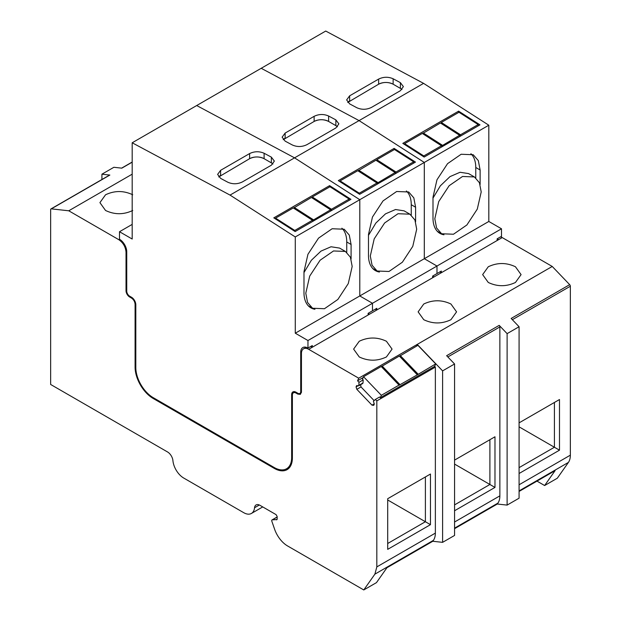 <?xml version="1.0" encoding="UTF-8"?>
<svg xmlns="http://www.w3.org/2000/svg" width="621" height="621" viewBox="0 0 621 621"><rect width="100%" height="100%" fill="white"/><g stroke="black" fill="none" stroke-linecap="round" stroke-linejoin="round"><path stroke-width="0.93" d="M442.602 542.343L454.564 535.442L454.564 363.976L442.602 370.877L442.602 542.343L432.775 541.271L386.922 567.741L376.466 582.63L363.774 589.95L374.882 574.153L376.823 566.903L376.823 400.902L375.402 399.419L379.571 397.013L380.277 397.75L434.646 366.359L435.36 367.104L435.36 533.113A20.501 11.838 -120 0 1 433.411 540.355L432.775 541.271M536.971 481.112L544.625 485.537L557.316 478.217L568.417 462.412A20.501 11.838 -120 0 0 570.357 455.162L570.357 286.219A1.537 0.885 -120 0 0 569.682 284.659L552.24 266.456L417.234 344.399L442.602 370.877M363.176 377.552L357.564 380.789L358.705 378.189L417.234 344.399L416.466 346.153M497.281 504.027L507.116 505.098L507.116 333.632L499.191 325.357A1.537 0.885 -120 0 1 499.866 326.918L499.866 495.861A20.501 11.838 -120 0 1 497.926 503.111L497.281 504.027L454.564 528.688M544.625 485.537L555.089 470.648L519.078 491.444M499.191 325.357L446.639 355.701L454.564 363.976M507.116 333.632L519.078 326.731L519.078 498.197L507.116 505.098M569.682 284.659L511.145 318.457L519.078 326.731M357.564 380.789L359.008 382.303L363.176 379.897L362.47 379.159L363.541 376.714L381.348 395.305L380.277 397.75M359.008 382.303L358.837 385.369L363.006 382.963L363.176 379.897M358.837 385.369L358.635 385.835L356.633 385.594L356.058 386.899L356.834 389.328L361.003 386.922L360.638 384.678M362.804 383.429L358.635 385.835M358.022 385.765L356.058 386.899M356.834 389.328L371.987 405.148L374.246 403.844M371.987 405.148L373.733 405.35L374.308 404.046L373.415 401.267L375.402 399.419M435.36 367.104L376.823 400.902M430.462 474.025L430.462 524.667L387.698 549.352L387.698 498.717L430.462 474.025L425.393 476.959L425.393 521.733L430.462 524.667M454.564 460.114L494.976 436.78L494.976 487.415L454.564 510.749M552.24 266.456L502.226 237.579A10.254 5.915 -120 0 0 500.588 236.849M439.699 271.998A10.254 5.915 -120 0 1 441.337 272.728L498.601 239.667A10.254 5.915 -120 0 0 497.149 239M375.185 309.25A10.254 5.915 -120 0 1 376.823 309.98L434.087 276.912A10.254 5.915 -120 0 0 432.635 276.244M310.679 346.495A10.254 5.915 -120 0 1 312.309 347.224L369.573 314.164A10.254 5.915 -120 0 0 368.129 313.496M358.705 378.189L308.691 349.312A10.254 5.915 -120 0 0 303.56 348.808A10.254 5.915 -120 0 0 301.441 353.496L301.441 391.998L300.378 394.351L297.816 394.094L296 393.046A5.123 2.958 -120 0 0 293.438 392.79A5.123 2.958 -120 0 0 292.382 395.142L292.382 457.918A25.624 14.795 -120 0 1 287.073 469.647A25.624 14.795 -120 0 1 274.257 468.374L153.208 398.488A25.624 14.795 -120 0 1 135.083 367.104L135.083 304.329C134.873 301.659 133.662 299.57 131.458 298.049L129.649 297.001A5.123 2.958 -120 0 1 126.024 290.729L126.024 252.227C125.597 246.894 123.175 242.71 118.774 239.667L68.76 210.791L51.318 208.858A1.537 0.885 -120 0 0 50.961 208.928A1.537 0.885 -120 0 0 50.643 209.634L50.643 384.469L167.523 451.948A7.685 4.44 -120 0 1 172.925 460.65A15.378 8.88 -120 0 0 183.731 478.054L243.735 512.69A15.378 8.88 -120 0 0 251.42 513.451A15.378 8.88 -120 0 0 254.54 507.768A7.685 4.44 -120 0 1 256.1 504.927A7.685 4.44 -120 0 1 259.943 505.308L276.066 514.623L277.16 516.501L277.16 519.078L276.555 519.855L277.16 519.078M423.755 319.706L418.127 311.858L423.755 304.011C432.821 299.71 441.88 299.71 450.939 304.011L456.567 311.858L450.939 319.706C441.88 324.007 432.821 324.007 423.755 319.706M488.269 282.462L482.641 274.614L488.269 266.766C497.328 262.466 506.394 262.466 515.453 266.766L521.081 274.614L515.453 282.462C506.394 286.762 497.328 286.762 488.269 282.462M359.248 356.951L353.621 349.103L359.248 341.255C368.307 336.955 377.366 336.955 386.425 341.255L392.061 349.103L386.425 356.951C377.366 361.251 368.307 361.251 359.248 356.951M277.044 519.567L272.332 519.847A1.537 0.885 -120 0 0 272.045 519.917A1.537 0.885 -120 0 0 271.726 520.623A1.537 0.885 -120 0 0 271.843 521.244L274.591 529.185A20.501 11.838 -120 0 0 287.562 545.944L363.774 589.95M387.698 499.975L425.393 521.733L387.698 543.499M494.976 436.78L489.899 439.707L489.899 484.489L494.976 487.415M454.564 464.089L489.899 484.489L454.564 504.889M519.078 422.862L559.49 399.536L559.49 450.171L519.078 473.505M68.76 210.791L132.188 174.175M132.731 210.48C123.672 214.781 114.606 214.781 105.547 210.48L99.919 202.632L105.547 194.784C114.606 190.484 123.672 190.484 132.731 194.784M286.591 468.739A25.624 14.795 -120 0 0 288.757 468.374M132.188 162.174L121.809 168.159L113.884 167.282L101.922 174.191L109.855 175.068A1.537 0.885 -120 0 0 109.49 175.138L50.961 208.928M559.49 399.536L554.413 402.462L554.413 447.244L559.49 450.171M519.078 426.844L554.413 447.244L519.078 467.644M101.922 179.508L101.922 174.191M362.152 383.801L363.006 382.963M374.013 400.506L361.003 386.922M363.541 376.714L381.209 366.506L399.024 385.098L381.348 395.305M435.717 363.914L417.91 345.323L399.885 356.019L417.7 374.61L435.717 363.914L434.646 366.359M381.387 366.693L382.016 366.219L399.823 384.81L417.7 374.61M417.141 374.642L399.334 356.05L382.016 366.219M399.024 385.098L399.823 384.81M400.235 355.522L418.049 374.114M382.117 365.986L399.924 384.578M404.582 144.507L404.628 143.645L423.801 155.949L423.763 156.81M404.628 143.645L422.296 133.445L441.469 145.749L423.801 155.949M478.17 124.565L458.989 112.261L441.321 122.461L441.112 123.074L460.293 135.378L460.503 134.765L478.17 124.565L478.1 125.931M422.699 133.709L423.18 133.228L442.362 145.531L459.594 135.293L459.618 135.704L460.293 135.378M459.594 135.293L440.413 122.989L423.18 133.228M441.469 145.749L441.624 146.152L442.362 145.531M441.321 122.461L460.503 134.765M423.196 132.925L442.377 145.229M275.561 218.996L275.6 218.142L294.781 230.445L294.734 231.299M275.6 218.142L293.267 207.942L312.448 220.245L294.781 230.445M349.142 199.054L329.961 186.75L312.293 196.958L312.091 197.563L331.272 209.867L331.474 209.254L349.142 199.054L349.08 200.42M293.671 208.198L294.16 207.725L313.341 220.028L330.566 209.782L330.597 210.193L331.272 209.867M330.566 209.782L311.393 197.478L294.16 207.725M312.448 220.245L312.604 220.649L313.341 220.028M312.293 196.958L331.474 209.254M294.175 207.414L313.357 219.718M340.067 181.751L340.114 180.897L359.295 193.201L359.248 194.055M340.114 180.897L357.781 170.697L376.963 182.993L359.295 193.201M413.656 161.809L394.475 149.506L376.807 159.706L376.605 160.319L395.779 172.622L395.988 172.009L413.656 161.809L413.586 163.176M358.185 170.954L358.674 170.472L377.847 182.776L395.08 172.537L395.111 172.948L395.779 172.622M395.08 172.537L375.899 160.234L358.674 170.472M376.963 182.993L377.118 183.397L377.847 182.776M376.807 159.706L395.988 172.009M358.69 170.17L377.863 182.473M434.087 276.912L441.337 272.728L441.337 271.059L436.99 273.566L436.99 266.036L424.306 258.709L424.306 162.454L359.062 120.606L423.576 83.361L325.722 31.05L261.208 68.294L359.062 120.606L261.208 68.294L196.694 105.539L294.556 157.85L359.062 120.606L424.306 162.454L488.812 125.209L423.576 83.361M349.639 103.886L356.889 107.759C361.717 109.863 366.553 109.762 371.389 107.449L400.382 90.705L403.386 86.614L400.382 82.647L393.132 78.774C388.304 76.67 383.467 76.771 378.639 79.084L349.639 95.82L346.642 99.919L349.639 103.886M458.624 111.143L402.812 143.373L424.166 157.066L479.979 124.844L458.624 111.143L458.562 112.51M497.149 240.506L497.149 238.829L501.496 236.322L501.496 228.792L488.812 221.464L488.812 125.209M432.635 277.75L432.635 276.081L436.99 273.566L436.99 266.036L424.306 258.709L488.812 221.464M443.953 234.777A33.317 19.235 -60 0 1 439.901 233.372A33.317 19.235 -60 0 1 433 218.118L433 197.191L436.974 179.787L447.547 163.665L461.155 154.256L473.218 154.738L478.325 160.614L480.118 169.991L480.118 184.484M369.573 314.164L376.823 309.98L376.823 308.303L372.476 310.81L372.476 303.281L501.496 228.792M470.897 153.729A33.317 19.235 -60 0 1 475.764 167.476L475.764 177.87M438.721 232.091A33.317 19.235 -60 0 1 437.867 231.866M434.816 218.747L436.579 227.977L441.609 233.76L453.485 234.233L466.883 224.973L477.293 209.098L481.205 191.959L479.435 182.729L474.413 176.946L462.536 176.473L449.13 185.733L438.721 201.608L434.816 218.747M474.413 176.946L468.614 173.593L460.052 172.273L450.008 176.612L440.374 185.803L433 198.083M349.639 95.82L349.639 100.936A10.254 5.915 0 0 0 347.737 102.457L378.639 84.2C383.467 81.902 388.304 81.902 393.132 84.2L400.382 88.384L400.382 82.647M285.132 141.13L292.382 145.004C297.211 147.107 302.039 147.006 306.875 144.693L335.868 127.957L338.872 123.858L335.868 119.892L328.618 116.018C323.789 113.915 318.961 114.016 314.125 116.329L285.132 133.073L282.128 137.163L285.132 141.13M308.691 349.312L312.309 347.224L312.309 345.548L307.962 348.055L307.962 340.525L295.278 333.205L295.278 236.95L424.306 162.454L424.306 258.709L359.792 295.953L359.792 199.706L294.556 157.85L196.694 105.539L132.188 142.783L132.188 239.038L119.504 231.718L119.504 239.248L118.774 239.667M394.118 148.396L338.305 180.618L359.652 194.311L415.465 162.089L394.118 148.396L394.048 149.754M368.129 314.994L368.129 313.326L372.476 310.81L372.476 303.281L359.792 295.953L359.792 199.706L294.556 157.85L230.042 195.095L132.188 142.783M379.439 272.021A33.317 19.235 -60 0 1 375.387 270.616A33.317 19.235 -60 0 1 368.486 255.363L368.486 234.435L372.46 217.032L383.033 200.909L396.64 191.501L408.703 191.982L413.811 197.858L415.604 207.235L415.604 221.728M406.39 190.973A33.317 19.235 -60 0 1 411.257 204.728L411.257 215.114M374.207 269.343A33.317 19.235 -60 0 1 373.353 269.11M370.302 255.992L372.064 265.221L377.094 271.004L388.971 271.478L402.369 262.217L412.779 246.343L416.691 229.203L414.929 219.974L409.899 214.191L398.022 213.717L384.616 222.978L374.207 238.852L370.302 255.992M409.899 214.191L404.1 210.845L395.546 209.518L385.494 213.857L375.86 223.048L368.486 235.328M285.132 133.073L285.132 138.18A10.254 5.915 0 0 0 283.223 139.702L314.125 121.444C318.953 119.147 323.789 119.147 328.618 121.444L335.868 125.628L335.868 119.892M220.618 178.374L227.868 182.248C232.696 184.352 237.525 184.251 242.361 181.937L271.361 165.202L274.358 161.103L271.361 157.136L264.111 153.263C259.275 151.159 254.447 151.26 249.611 153.573L220.618 170.317L217.614 174.408L220.618 178.374M295.278 236.95L230.042 195.095M329.604 185.64L273.791 217.862L295.138 231.555L350.95 199.333L329.604 185.64L329.534 186.999M307.962 340.525L372.476 303.281L359.792 295.953L295.278 333.205M126.024 252.227L126.746 251.808A10.254 5.915 -120 0 0 119.504 239.248M126.746 251.808L126.746 291.148A4.099 2.368 -120 0 0 129.649 296.17L131.458 297.211A6.148 3.547 -120 0 1 135.813 304.748L135.813 367.523A24.599 14.205 -120 0 0 153.208 397.65L274.257 467.543A24.599 14.205 -120 0 0 286.56 468.762A24.599 14.205 -120 0 0 291.653 457.498L291.653 394.723A6.148 3.547 -120 0 1 292.926 391.905A6.148 3.547 -120 0 1 296 392.208L297.816 393.256A4.099 2.368 -120 0 0 299.865 393.458A4.099 2.368 -120 0 0 300.711 391.579L300.711 352.247A10.254 5.915 -120 0 1 302.838 347.55A10.254 5.915 -120 0 1 307.962 348.055M314.925 309.266A33.317 19.235 -60 0 1 310.873 307.861A33.317 19.235 -60 0 1 303.98 292.607L303.98 271.68L307.946 254.276L318.519 238.154L332.126 228.745L344.189 229.227L349.297 235.111L351.09 244.48L351.09 258.973M119.504 231.718L132.188 224.398M305.493 347.131A10.254 5.915 -120 0 0 305.284 347.814M341.876 228.218A33.317 19.235 -60 0 1 346.743 241.973L346.743 252.359M309.693 306.588A33.317 19.235 -60 0 1 308.847 306.355M305.788 293.236L307.558 302.466L312.58 308.249L324.457 308.722L337.863 299.462L348.272 283.587L352.177 266.456L350.415 257.218L345.385 251.435L333.508 250.962L320.11 260.222L309.7 276.097L305.788 293.236M345.385 251.435L339.586 248.09L331.032 246.762L320.979 251.109L311.346 260.292L303.98 272.572M220.618 170.317L220.618 175.433A10.254 5.915 0 0 0 218.716 176.954L249.611 158.689C254.447 156.399 259.275 156.399 264.111 158.689L271.361 162.873L271.361 157.136M376.823 566.903L435.36 533.113M433.411 540.355L374.882 574.153M497.926 503.111L454.564 528.145M519.078 490.9L568.417 462.412M499.866 495.861L454.564 522.02M499.866 326.918L447.842 356.951M570.357 286.219L512.348 319.706M502.226 237.579L498.601 239.667M570.357 455.162L519.078 484.776M259.337 504.997L254.54 507.768M298.67 393.598L297.816 394.094M296 393.046L296.729 392.627M274.994 467.947L274.257 468.374M153.93 398.069L153.208 398.488M135.813 366.685L135.083 367.104M135.083 304.329L135.758 303.941M132.133 297.661L131.458 298.049M130.371 296.582L129.649 297.001M126.746 290.31L126.024 290.729M109.855 175.068L51.318 208.858M272.332 519.847L277.16 517.06M400.134 355.755L417.949 374.347M381.768 366.475L399.575 385.067M441.306 122.764L460.487 135.067M422.994 133.538L442.175 145.842M312.278 197.261L331.459 209.564M293.966 208.027L313.147 220.331M376.792 160.016L395.973 172.32M358.48 170.783L377.661 183.086M393.132 78.774L393.132 84.2A10.254 5.915 0 0 0 378.639 84.2L378.639 79.084M401.95 89.548A10.254 5.915 0 0 0 400.382 88.384M480.118 169.991L475.764 167.476M328.618 116.018L328.618 121.444A10.254 5.915 0 0 0 314.125 121.444L314.125 116.329M337.444 126.793A10.254 5.915 0 0 0 335.868 125.628M415.604 207.235L411.257 204.728M264.111 153.263L264.111 158.689A10.254 5.915 0 0 0 249.611 158.689L249.611 153.573M272.93 164.045A10.254 5.915 0 0 0 271.361 162.873M292.382 457.079L291.653 457.498M292.475 394.25L291.653 394.723M301.441 391.168L300.711 391.579M301.627 351.719L300.711 352.247M351.09 244.48L346.743 241.973M262.737 506.922L251.42 513.451M306.192 347.286L303.56 348.808M295.138 391.812L293.438 392.79M277.16 516.967L272.045 519.917M132.188 162.034L121.607 168.144M437.246 231.245L441.609 233.76M372.732 268.489L377.094 271.004M290.147 466.689L286.56 468.762M301.402 392.573L299.865 393.458M308.226 305.734L312.58 308.249"/></g></svg>
